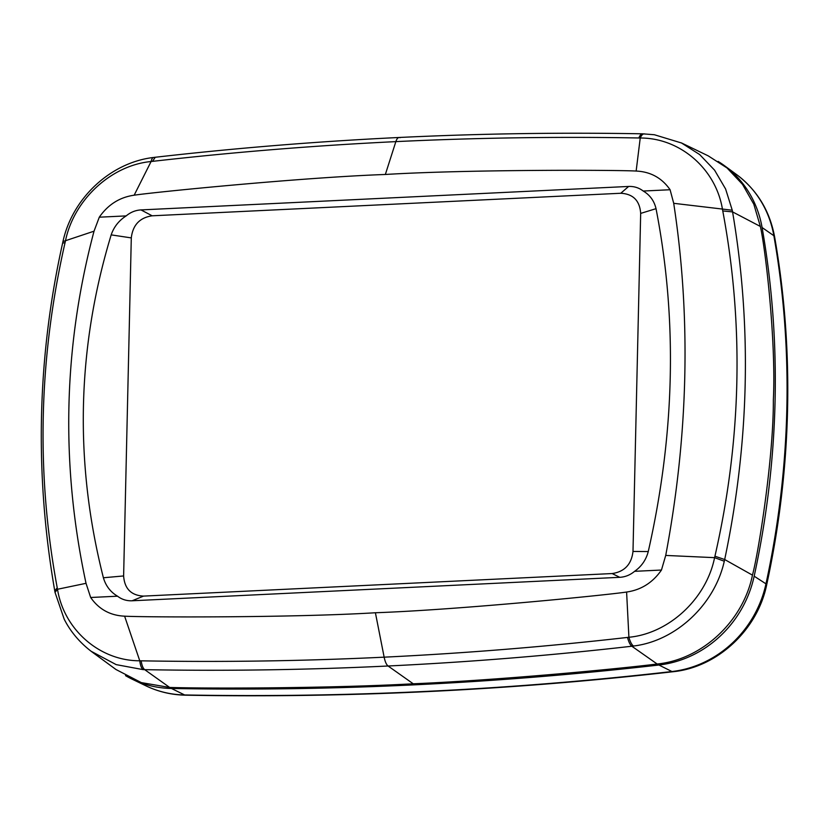 <?xml version="1.0" encoding="UTF-8"?>
<svg xmlns="http://www.w3.org/2000/svg" width="829" height="829" viewBox="0 0 829 829"><rect width="100%" height="100%" fill="white"/><g stroke="black" fill="none" stroke-linecap="round" stroke-linejoin="round"><path stroke-width="1.24" d="M131.293 237.902L123.625 575.948C124.526 588.714 131.158 595.429 143.521 596.103L612.144 573.554C624.538 571.73 631.491 564.352 632.993 551.451L640.672 213.405C639.76 200.639 633.128 193.924 620.776 193.261L152.153 215.799C139.759 217.633 132.806 225.001 131.293 237.902L111.179 234.876C113.905 226.877 118.91 220.555 126.174 215.903C130.578 212.214 135.521 210.224 140.992 209.913L152.153 215.799M123.625 575.948L103.397 577.761C105.791 585.906 110.506 592.051 117.542 596.196C121.79 599.46 126.65 600.984 132.122 600.776L143.521 596.103M103.397 577.761C74.206 462.509 76.807 348.211 111.179 234.876M140.992 209.913L628.631 186.452L620.776 193.261M628.631 186.452C634.102 186.245 638.962 187.768 643.211 191.033C649.915 194.97 654.195 200.856 656.029 208.67L640.672 213.405M656.029 208.67C677.552 319.32 674.961 433.619 648.257 551.554L632.993 551.451M612.144 573.554L619.76 577.316C625.232 577.005 630.175 575.015 634.589 571.326C641.511 566.476 646.071 559.886 648.257 551.554M619.76 577.316L132.122 600.776M117.542 596.196L90.662 597.491L86.029 583.315C60.558 464.634 63.222 347.258 94.029 231.187L99.293 217.188L126.174 215.903M99.293 217.188C108.06 204.587 119.677 197.25 134.163 195.198C152.857 192.297 301.611 177.437 385.35 174.473C469.141 169.385 617.543 169.935 636.144 171.054C650.568 171.717 661.884 177.945 670.091 189.737L643.211 191.033M670.091 189.737L673.708 203.312C691.117 317.144 688.453 434.52 665.718 555.43L661.459 570.041L634.589 571.326M661.459 570.041C652.692 582.652 641.076 589.979 626.6 592.03C607.895 594.932 459.152 609.802 375.402 612.755C291.611 617.843 143.22 617.294 124.609 616.175C110.184 615.512 98.869 609.284 90.662 597.491M65.076 242.576L65.408 241.135C73.75 199.748 111.252 165.22 151.085 161.531L152.484 161.365C233.591 152.132 314.709 145.552 395.847 141.624C476.996 137.749 558 136.536 638.848 137.977L640.237 138.008C679.987 137.873 716.018 168.857 722.494 209.53L722.764 210.939C744.121 324.937 741.499 440.033 714.93 556.218L714.588 557.658C706.256 599.056 668.734 633.563 628.91 637.263L627.512 637.428C546.415 646.661 465.297 653.242 384.148 657.169C303.01 661.055 222.006 662.267 141.158 660.827L139.759 660.786C99.998 660.92 63.988 629.947 57.502 589.264L57.242 587.854C35.999 473.929 38.611 358.833 65.076 242.576L62.6 243.187L62.963 241.56C72.31 198.183 110.671 162.36 153.655 157.458L155.282 157.261L152.484 161.365M94.029 231.187L62.963 241.56M57.242 587.854L54.735 590.756L55.025 592.383L57.502 589.264L86.029 583.315M645.097 134.08C643.325 133.345 641.708 134.661 640.237 138.008L636.144 171.054M673.708 203.312L732.256 210.224L725.603 188.991L714.577 170.163L699.645 154.546L681.303 142.857M134.163 195.198L151.085 161.531C151.862 158.215 153.054 156.93 154.66 157.665M665.718 555.43L714.588 557.658L724.287 561.233L724.681 559.523C749.354 442.334 751.986 326.45 732.567 211.892L732.256 210.224M91.055 651.231L116.174 664.62L143.044 669.614C141.448 668.319 140.35 665.376 139.759 660.786L124.609 616.175M55.025 592.383L64.196 619.159C68.952 628.724 77.657 641.221 92.195 652.071L115.977 669.511L141.313 682.609L169.686 687.459C212.69 688.681 331.911 688.257 413.246 683.79C494.55 680.422 614.009 669.397 657.159 664.008C701.987 659.646 743.188 621.232 752.452 575.139C758.442 553.119 773.561 458.603 773.353 399.982C776.224 341.206 765.364 247.944 760.359 226.452L753.81 204.193L742.515 184.37L727.054 167.976L708.204 155.852L681.645 143.023M143.044 669.614L144.692 669.656C225.685 671.138 306.813 669.915 388.076 665.998C469.359 662.091 550.611 655.511 631.833 646.226L633.48 646.029C675.645 641.055 714.577 604.869 724.287 561.233M626.6 592.03L628.91 637.263C630.195 641.822 631.719 644.744 633.48 646.029M718.121 161.417A107.874 99.656 121 0 1 724.359 165.613A107.874 99.656 121 0 1 762.089 227.529A892.118 824.202 121 0 1 775.074 401.039A892.118 824.202 121 0 1 754.172 576.196A107.874 99.656 121 0 1 658.931 665.024A4051.105 3742.738 121 0 1 171.458 688.474A107.874 99.656 121 0 1 132.174 679.189A107.874 99.656 121 0 1 125.531 675.635M385.35 174.473L395.847 141.624C396.977 138.277 398.376 136.972 400.065 137.697M375.402 612.755L384.148 657.169C385.091 661.76 386.407 664.703 388.076 665.998L413.246 683.79M638.848 137.977C640.216 134.619 641.75 133.303 643.459 134.029M722.764 210.939L732.567 211.892L760.359 226.452M752.452 575.139L724.681 559.523L714.93 556.218M141.158 660.827C141.852 665.418 143.034 668.361 144.692 669.656L169.686 687.459M657.159 664.008L631.833 646.226C630.144 644.941 628.703 641.998 627.512 637.428M786.835 408.966A890.719 822.917 -59 0 0 773.861 235.716A16.176 4.238 -9.9 0 1 774.576 236.69C784.545 293.601 788.866 351.351 787.55 409.951C786.203 468.54 779.25 526.788 766.701 584.714A16.176 2.135 -167.8 0 0 765.965 583.834A890.719 822.917 -59 0 0 786.835 408.966M766.701 584.714C757.602 629.864 717.334 667.386 672.982 671.739C510.249 690.298 347.755 698.111 185.499 695.179C171.52 694.899 158.308 691.769 145.863 685.801A106.475 98.371 -59 0 0 184.639 694.961A4049.717 3741.453 -59 0 0 671.946 671.531A106.475 98.371 -59 0 0 765.965 583.834L754.172 576.196M762.089 227.529L773.861 235.716A106.475 98.371 -59 0 0 736.618 174.598L724.359 165.613M185.499 695.179A16.176 5.461 -89 0 1 184.639 694.961L171.458 688.474M672.982 671.739A16.176 5.047 -96.5 0 1 671.946 671.531L658.931 665.024M54.735 590.756C34.486 473.68 37.108 357.827 62.6 243.187M155.282 157.261C236.545 147.987 317.828 141.396 399.122 137.479C480.437 133.583 561.596 132.36 642.61 133.821L654.382 134.744L681.656 143.034M145.863 685.801L132.174 679.189M736.618 174.598C757.064 190.017 769.716 210.721 774.576 236.69"/></g></svg>
